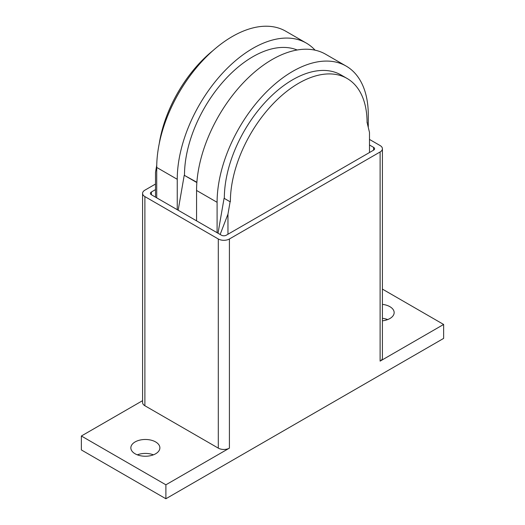 <?xml version="1.0" encoding="UTF-8"?>
<svg xmlns="http://www.w3.org/2000/svg" width="525" height="525" viewBox="0 0 525 525"><rect width="100%" height="100%" fill="white"/><g stroke="black" fill="none" stroke-linecap="round" stroke-linejoin="round"><path stroke-width="0.79" d="M382.417 304.375A14.516 8.38 180 0 1 389.898 306.679A14.516 8.38 180 0 1 394.15 312.605A14.516 8.38 180 0 1 382.417 320.827M387.686 319.574A14.516 8.38 0 0 0 382.417 318.321M135.102 453.784A14.516 8.38 180 0 1 130.85 447.858A14.516 8.38 180 0 1 139.814 440.114A14.516 8.38 180 0 1 155.63 441.932A14.516 8.38 180 0 1 159.882 447.858A14.516 8.38 180 0 1 150.924 455.602A14.516 8.38 180 0 1 135.102 453.784M153.425 454.827A14.516 8.38 0 0 0 137.314 454.827M369.488 144.998L373.597 147.368A3.413 1.969 180 0 1 374.594 148.765A3.413 1.969 180 0 1 373.597 150.157L226.275 235.213A3.413 1.969 180 0 1 221.445 235.213L151.403 194.775A3.413 1.969 180 0 1 150.406 193.384A3.413 1.969 180 0 1 151.403 191.986L155.512 189.617M369.488 139.42L380.113 145.556A7.855 4.535 180 0 1 382.417 148.765A7.855 4.535 180 0 1 380.113 151.968L229.412 238.98A7.855 4.535 180 0 1 218.302 238.98L144.887 196.593A7.855 4.535 180 0 1 142.583 193.384A7.855 4.535 180 0 1 144.887 190.175L155.512 184.039M382.417 148.765L382.417 357.919A7.855 4.535 180 0 1 380.113 361.128L380.113 151.968M165.893 484.805L81.368 436.006L81.368 449.945L165.893 498.75L165.893 484.805L229.412 448.133A7.855 4.535 180 0 1 218.302 448.133L144.887 405.746A7.855 4.535 180 0 1 142.583 402.537L142.583 193.384M81.368 436.006L142.583 400.66M382.417 289.111L443.632 324.457L380.113 361.128M165.893 498.75L443.632 338.402L443.632 324.457M218.019 233.238L224.07 198.279L230.107 201.764L227.962 214.161L220.146 234.465M217.094 232.706L217.094 202.309A106.903 61.72 -60 0 1 263.76 94.723A106.903 61.72 -60 0 1 346.139 66.078A106.903 61.72 -60 0 1 368.281 115.021L368.281 126.873M230.107 201.764L224.07 198.279M224.339 198.122A96.659 55.808 -60 0 1 266.536 100.853A96.659 55.808 -60 0 1 341.02 74.957L347.058 78.442A96.659 55.808 120 0 0 272.573 104.337A96.659 55.808 120 0 0 230.377 201.607M155.512 197.151L155.512 172.325L156.745 165.218M346.139 66.078L325.612 54.226A106.903 61.72 120 0 0 243.232 82.871A106.903 61.72 120 0 0 196.567 190.457L196.567 220.854M177.247 209.698L177.247 179.301A106.903 61.72 -60 0 1 223.912 71.715A106.903 61.72 -60 0 1 306.292 43.076A106.903 61.72 -60 0 1 315.072 50.177M306.292 43.076L285.764 31.224A106.903 61.72 120 0 0 203.385 59.863A106.903 61.72 120 0 0 156.719 167.449L156.719 197.846M178.165 210.23L184.223 175.271L196.862 182.569M196.888 182.273L184.223 175.271M369.488 152.526L369.488 132.451L367.073 122.377M227.962 214.161L227.962 234.235M347.058 78.442A96.659 55.808 120 0 1 367.073 122.686L367.342 122.535M159.226 143.692A96.659 55.808 -60 0 1 212.993 50.571M184.492 175.114A96.659 55.808 -60 0 1 224.195 80.535A96.659 55.808 -60 0 1 297.183 50M151.403 194.775L151.403 191.986M373.597 150.157L373.597 147.368M218.302 448.133L218.302 238.98M229.412 448.133L229.412 238.98M144.887 405.746L144.887 196.593M217.094 202.309L196.567 190.457M177.247 179.301L156.719 167.449"/></g></svg>
